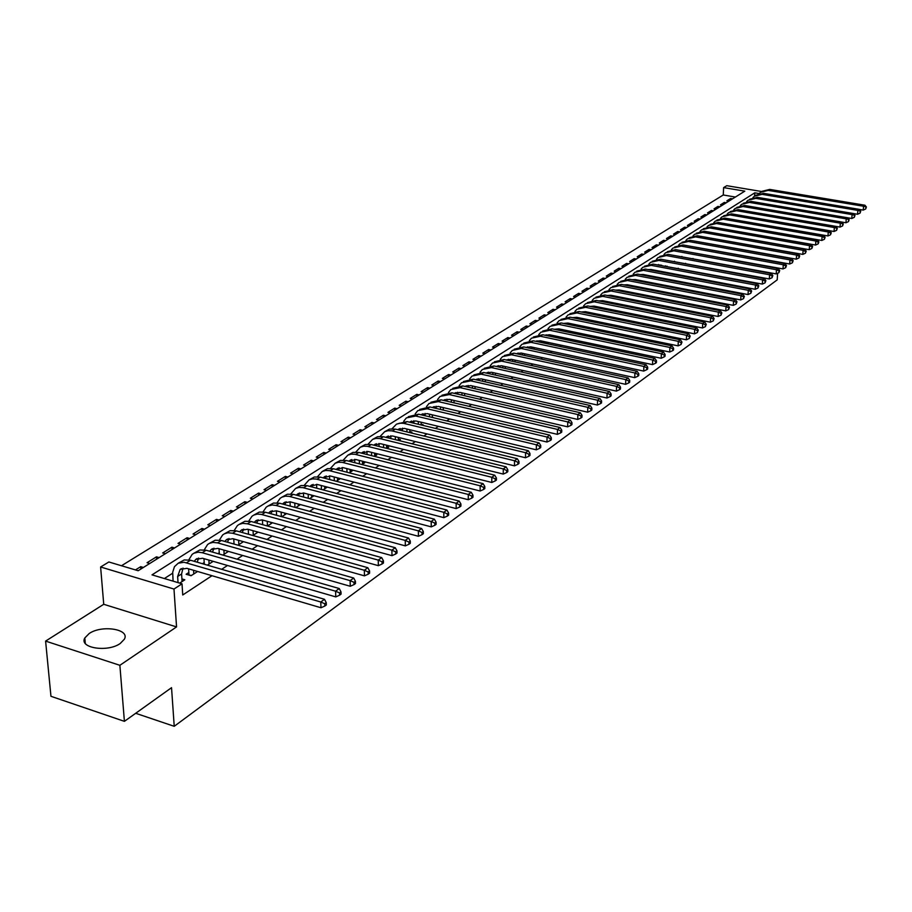 <?xml version="1.0" encoding="UTF-8"?>
<svg xmlns="http://www.w3.org/2000/svg" width="912" height="912" viewBox="0 0 912 912"><rect width="100%" height="100%" fill="white"/><g stroke="black" fill="none" stroke-linecap="round" stroke-linejoin="round"><path stroke-width="1.37" d="M89.159 633.544L84.816 637.967C78.751 648.033 107.684 652.604 120.236 643.484L124.385 639.187C130.234 629.12 101.859 624.629 89.159 633.544M735.403 197.049L723.262 194.986L723.626 187.61L726.773 185.695L761.668 191.52M777.617 273.269L777.206 279.87L174.226 726.305L171.536 687.682L124.408 721.346L50.958 696.301L45.6 641.102L119.871 665.304L176.552 626.92L173.987 589.049L100.616 566.99L108.859 561.974L138.168 570.73L744.808 191.155L723.626 187.61M176.552 626.92L103.729 604.291L45.6 641.102M103.729 604.291L100.616 566.99M723.262 194.986L121.478 565.748M124.408 721.346L119.871 665.304M737.466 220.305L736.451 220.077M681.344 256.808L681.937 256.42M673.877 261.664L674.527 261.242M666.307 266.589L667.014 266.133M658.624 271.594L659.399 271.081M650.826 276.667L651.67 276.119M642.914 281.808L643.826 281.215M634.889 286.208L634.866 287.029L635.858 286.391M626.738 292.33L627.787 291.646M618.473 297.711L619.59 296.981M610.082 303.172L611.268 302.396M601.555 308.712L602.821 307.891M592.903 314.344L594.248 313.466M584.113 320.055L585.538 319.132M572.611 324.034L571.345 324.854L575.438 325.709L576.692 324.889M563.605 329.87L562.522 330.566L566.637 331.432L567.709 330.725M554.462 335.787L553.561 336.368L557.699 337.246L558.589 336.665M545.171 341.806L544.464 342.262L549.32 342.684M535.732 347.917L539.904 348.817M526.144 354.118L530.339 355.03M516.397 360.434L520.627 361.357M445.056 410.514L443.266 409.99M433.816 417.821L432.311 417.069M422.381 425.266L423.157 424.753L421.173 424.274M410.742 432.835L411.871 432.106L409.841 431.604M398.886 440.542L400.379 439.573L398.316 439.071M386.825 448.396L388.694 447.176L386.585 446.652M374.536 456.388L376.793 454.917L374.638 454.381M362.018 464.527L364.675 462.794L362.486 462.247M349.273 472.815L352.351 470.82L350.105 470.25M336.289 481.262L339.788 478.994L337.508 478.401M323.053 489.881L326.998 487.304L324.672 486.7M309.556 498.647L313.979 495.786L311.596 495.148M295.807 507.596L300.436 504.587M281.785 516.716L286.596 513.593M267.49 526.019L272.494 522.77M252.909 535.504L258.107 532.118M238.032 545.182L243.436 541.671M222.847 555.055L228.467 551.407M207.355 565.132L213.191 561.336M188.852 572.508L186.128 574.264L191.075 575.723L197.596 571.482M140.893 569.02L140.722 566.671L135.489 569.932M156.636 559.17L156.476 556.833L147.06 562.715L149.716 563.502M172.083 549.503L171.923 547.2L162.689 552.957L165.334 553.732M187.222 540.041L187.074 537.738L178.022 543.392L180.644 544.145M202.065 530.75L201.928 528.47L193.048 534.01L195.658 534.751M216.623 521.63L216.497 519.373L207.788 524.81L210.387 525.54M230.918 512.692L230.793 510.446L222.254 515.782L224.831 516.5M244.94 503.926L244.826 501.691L236.436 506.935L239.001 507.631M258.7 495.319L258.586 493.107L250.355 498.237L252.909 498.932M272.198 486.86L272.107 484.671L264.024 489.71L266.566 490.394M285.467 478.561L285.376 476.383L277.442 481.342L279.961 482.003M298.486 470.421L298.395 468.255L290.609 473.123L293.117 473.773M311.277 462.418L311.197 460.275L303.548 465.04L306.044 465.69M323.828 454.552L323.76 452.432L316.247 457.117L318.733 457.756M336.175 446.834L336.106 444.725L328.73 449.331L331.193 449.947M348.293 439.253L348.236 437.144L340.985 441.682L343.436 442.286M360.217 431.798L360.16 429.712L353.035 434.158L355.475 434.762M371.925 424.468L371.879 422.393L364.868 426.77L367.297 427.363M383.439 417.263L383.393 415.211L376.508 419.509L378.925 420.09M394.759 410.183L394.714 408.143L387.942 412.361L390.347 412.942M405.886 403.218L405.851 401.189L399.194 405.35L401.588 405.908M416.83 396.367L416.807 394.36L410.252 398.441L412.634 399M427.591 389.629L427.568 387.634L421.127 391.658L423.499 392.206M438.182 383.006L438.17 381.022L431.832 384.978L434.18 385.514M448.601 376.485L448.59 374.513L442.354 378.4L444.691 378.936M458.861 370.078L458.85 368.117L452.717 371.948L455.031 372.461M468.95 363.763L468.939 361.813L462.908 365.587L465.211 366.1M478.88 357.55L478.868 355.612L472.929 359.328L475.232 359.83M488.65 351.439L488.65 349.513L482.801 353.161L485.093 353.662M498.271 345.409L498.283 343.505L492.526 347.096L494.794 347.586M507.745 339.481L507.756 337.588L502.09 341.122L504.347 341.612M517.07 333.644L517.093 331.763L511.507 335.251L513.752 335.73M526.258 327.898L526.281 326.029L520.786 329.46L523.021 329.927M535.31 322.244L535.333 320.374L529.918 323.76L532.141 324.216M544.225 316.658L544.247 314.811L538.912 318.14L541.124 318.596M553.003 311.163L553.037 309.328L547.781 312.611L549.982 313.055M561.655 305.748L561.689 303.924L556.514 307.162L558.703 307.606M570.182 300.424L570.217 298.6L565.109 301.792L567.287 302.225M578.584 295.157L578.618 293.356L573.591 296.503L575.757 296.936M586.861 289.982L586.906 288.192L581.947 291.281L584.102 291.715M595.023 284.875L595.069 283.096L590.178 286.14L592.321 286.562M603.071 279.836L603.117 278.069L598.306 281.078L600.438 281.489M611.006 274.877L611.051 273.121L606.309 276.085L608.429 276.496M618.826 269.986L618.872 268.231L614.198 271.16L616.307 271.559M626.533 265.153L626.59 263.42L621.973 266.304L624.07 266.703M634.148 260.399L634.193 258.666L629.645 261.516L631.731 261.904M641.649 255.702L641.706 253.992L637.214 256.785L639.289 257.184M649.048 251.074L649.105 249.364L644.67 252.134L646.745 252.521M656.344 246.514L656.401 244.815L652.034 247.54L654.086 247.916M663.548 241.999L663.605 240.312L659.296 243.002L661.348 243.379M670.651 237.553L670.719 235.877L666.455 238.534L668.496 238.898M677.662 233.176L677.73 231.5L673.535 234.122L675.553 234.487M684.581 228.844L684.65 227.179L680.5 229.767L682.518 230.132M691.399 224.569L691.478 222.927L687.386 225.469L689.392 225.834M698.147 220.351L698.216 218.709L694.18 221.228L696.175 221.582M704.794 216.19L704.873 214.559L700.883 217.045L702.878 217.398M711.36 212.086L711.44 210.467L707.507 212.918L709.479 213.26M717.847 208.027L717.915 206.42L714.039 208.837L716.011 209.179M724.242 204.026L724.322 202.418L720.491 204.812L722.452 205.143M143.378 567.469L140.722 566.671M159.121 557.62L156.476 556.833M174.557 547.952L171.923 547.2M189.696 538.49L187.074 537.738M204.527 529.199L201.928 528.47M219.085 520.091L216.497 519.373M233.369 511.165L230.793 510.446M247.38 502.387L244.826 501.691M261.14 493.791L258.586 493.107M274.637 485.344L272.107 484.671M287.884 477.044L285.376 476.383M300.903 468.905L298.395 468.255M313.682 460.913L311.197 460.275M326.234 453.059L323.76 452.432M338.569 445.341L336.106 444.725M350.687 437.76L348.236 437.144M362.588 430.304L360.16 429.712M374.296 422.986L371.879 422.393M385.799 415.781L383.393 415.211M397.108 408.713L394.714 408.143M408.234 401.747L405.851 401.189M419.167 394.907L416.807 394.36M429.928 388.17L427.568 387.634M440.507 381.558L438.17 381.022M450.916 375.037L448.59 374.513M461.164 368.63L458.85 368.117M471.242 362.326L468.939 361.813M481.16 356.113L478.868 355.612M490.93 350.003L488.65 349.513M500.54 343.995L498.283 343.505M510.013 338.067L507.756 337.588M519.327 332.242L517.093 331.763M528.504 326.496L526.281 326.029M537.544 320.842L535.333 320.374M546.448 315.267L544.247 314.811M555.226 309.772L553.037 309.328M563.867 304.369L561.689 303.924M572.383 299.045L570.217 298.6M580.773 293.789L578.618 293.356M589.049 288.614L586.906 288.192M597.2 283.507L595.069 283.096M605.237 278.479L603.117 278.069M613.16 273.52L611.051 273.121M620.981 268.641L618.872 268.231M628.687 263.819L626.59 263.42M636.28 259.065L634.193 258.666M643.769 254.368L641.706 253.992M651.168 249.751L649.105 249.364M658.453 245.191L656.401 244.815M665.646 240.688L663.605 240.312M672.748 236.242L670.719 235.877M679.748 231.865L677.73 231.5M686.656 227.544L684.65 227.179M693.473 223.28L691.478 222.927M700.211 219.062L698.216 218.709M706.846 214.913L704.873 214.559M713.412 210.809L711.44 210.467M719.887 206.75L717.915 206.42M726.271 202.749L724.322 202.418M728.813 201.164L726.864 200.834L730.649 198.474L732.587 198.805M859.343 209.429L863.242 210.079L863.539 206.249L768.212 190.391L760.528 192.295L759.194 193.572L754.771 192.82L152.008 574.856L182.012 583.817L182.742 594.977L211.972 575.711M221.673 569.316L227.476 565.486M237.074 559.147L242.66 555.465M252.168 549.195L257.549 545.65M266.965 539.448L272.129 536.039M281.455 529.883L286.436 526.6M295.67 520.513L300.458 517.355M309.613 511.324L314.207 508.292M323.281 502.307L327.693 499.388M336.688 493.46L340.928 490.667M349.832 484.796L353.924 482.095M362.748 476.281L366.67 473.693M375.413 467.924L379.175 465.439M387.839 459.728L391.465 457.345M400.049 451.679L403.526 449.388M412.042 443.768L415.37 441.579M423.806 436.004L426.998 433.907M435.377 428.389L438.433 426.371M446.732 420.888L449.662 418.961M457.892 413.535L460.697 411.677M468.871 406.296L471.55 404.529M479.644 399.194L482.22 397.495M490.246 392.194L492.697 390.575M500.665 385.331L503.014 383.781M510.914 378.571L513.148 377.101M520.98 371.925L523.123 370.523M530.898 365.393L532.927 364.048M540.645 358.963L542.583 357.686M550.232 352.636L552.079 351.428M559.672 346.412L561.427 345.26M568.963 340.29L570.627 339.196M578.105 334.259L579.679 333.222M587.1 328.331L588.593 327.34M595.958 322.483L597.371 321.56M604.679 316.738L606.013 315.86M613.263 311.072L614.517 310.251M621.722 305.497L622.907 304.722M630.055 300.002L631.161 299.273M638.263 294.587L639.289 293.903M646.346 289.264L647.303 288.625M654.303 284.008L655.204 283.415M662.158 278.833L662.99 278.285M669.887 273.737L670.662 273.224M677.513 268.709L678.22 268.242M685.026 263.75L685.676 263.317M692.436 258.871L693.029 258.472M172.63 573.238L164.354 578.55M179.698 583.133L184.828 579.781L181.91 578.915M204.197 562.567L202.441 563.707M219.256 552.82L217.968 553.652M234.008 543.267L233.176 543.803M581.468 318.299L580.043 319.223M590.075 312.725L588.856 313.523M598.489 307.276L597.531 307.903M606.776 301.918L606.081 302.374M135.683 713.287L174.226 726.305M182.012 583.817L173.987 589.049M754.589 196.034L754.771 192.82M730.558 200.07L730.649 198.474M182.092 581.571L181.591 573.956L183.004 568.085M178.045 582.643L177.646 576.498L180.143 569.43L186.914 568.336L320.978 607.757L320.773 602.011L184.11 562.259L178.239 563.206L174.454 566.683L172.699 572.234L173.086 581.149M324.763 603.744L324.832 606.035L326.325 604.941L326.245 602.65L324.763 603.744L320.773 602.011L324.501 599.287L190.505 560.23L184.235 559.945L178.444 563.103M324.501 599.287L326.245 602.65M324.832 606.035L320.978 607.757M193.789 573.967L193.549 570.296M188.921 575.096L191.497 575.449M188.613 568.837L188.989 574.708M194.267 561.325L195.829 559.364L202.567 558.258L335.776 596.893L335.593 591.204L202.225 552.718L198.223 552.17L193.948 553.196L192.158 554.359L188.818 559.843M197.197 562.18L198.634 558.03M339.526 592.914L339.606 595.194L341.065 594.122L340.985 591.854L339.526 592.914L335.593 591.204L339.253 588.536L206.101 550.244L199.865 549.982L194.153 553.094M339.253 588.536L340.985 591.854M339.606 595.194L335.776 596.893M209.11 563.992L208.882 560.093M203.969 558.668L204.299 564.254M209.726 551.281L211.196 549.503L217.9 548.386L350.265 586.268L350.105 580.625L217.592 542.879L212.849 542.401L209.35 543.381L207.571 544.544L204.265 549.833M212.507 552.079L213.955 548.169M353.993 582.323L354.061 584.581L355.486 583.532L355.429 581.275L353.993 582.323L350.105 580.625L353.685 578.014L221.377 540.463L215.175 540.223L209.555 543.278M353.685 578.014L355.429 581.275M354.061 584.581L350.265 586.268M227.84 551.806L227.806 551.213M224.135 554.222L223.896 550.096M219.017 548.705L219.325 554.04M224.876 541.454L226.256 539.836L232.936 538.707L364.458 575.86L364.321 570.262L232.64 533.246L227.92 532.779L224.443 533.771L222.665 534.934L219.404 540.041M227.521 542.195L228.969 538.513M368.163 571.949L368.22 574.184L369.622 573.158L369.565 570.923L368.163 571.949L364.321 570.262L367.821 567.709L236.356 530.864L230.189 530.659L224.648 533.668M367.821 567.709L369.565 570.923M368.22 574.184L364.458 575.86M242.489 542.275L242.444 541.386M238.853 544.646L238.625 540.314M233.768 538.935L234.053 544.054M239.742 531.821L241.019 530.362L247.676 529.211L378.366 565.668L378.241 560.105L247.403 523.796L242.706 523.351L239.24 524.343L237.462 525.506L234.247 530.442M242.239 532.517L243.686 529.051M382.037 561.781L382.094 564.004L383.462 563L383.416 560.777L382.037 561.781L378.241 560.105L381.672 557.608L251.039 521.47L244.906 521.276L239.446 524.24M381.672 557.608L383.416 560.777M382.094 564.004L378.366 565.668M256.865 532.927L256.808 531.764M253.297 535.253L253.069 530.716M248.246 529.37L248.497 534.272M254.311 522.371L255.497 521.06L262.12 519.908L391.989 555.67L391.886 550.164L261.071 514.345L257.195 514.106L253.741 515.098L251.974 516.26L248.805 521.037M256.682 523.032L258.119 519.76M395.637 551.817L395.683 554.029L397.016 553.037L396.982 550.837L395.637 551.817L391.886 550.164L395.249 547.713L265.438 512.248L259.327 512.077L253.946 515.006M395.249 547.713L396.982 550.837M395.683 554.029L391.989 555.67M270.955 523.762L270.898 522.325M267.455 526.007L267.239 521.322M262.439 520L262.667 524.685M268.607 513.114L269.701 511.951L276.29 510.788L405.338 545.878L405.247 540.417L276.051 505.453L272.164 504.986L267.968 506.035L266.213 507.186L263.078 511.814M270.853 513.73L272.278 510.663M408.964 542.059L408.998 544.247L410.309 543.278L410.275 541.101L408.964 542.059L405.247 540.417L408.553 538.012L279.562 503.219L273.486 503.059L268.174 505.943M408.553 538.012L410.275 541.101M408.998 544.247L405.338 545.878M284.783 514.767L284.715 513.08M281.341 516.591L281.147 512.099M276.37 510.811L276.575 515.291M282.64 504.04L283.621 503.014L290.187 501.839L418.426 536.29L418.357 530.864L289.184 496.356L285.353 496.151L281.922 497.154L280.166 498.294L277.077 502.774M284.761 504.621L286.163 501.737M422.028 532.494L422.051 534.66L423.339 533.714L423.316 531.548L422.028 532.494L418.357 530.864L421.583 528.504L293.413 494.35L287.36 494.213L282.127 497.051M421.583 528.504L423.316 531.548M422.051 534.66L418.426 536.29M298.349 505.943L298.281 504.005M294.952 507.368L294.781 503.071M290.039 501.794L290.221 506.092M296.4 495.148L297.289 494.247L303.821 493.05L431.262 526.874L431.194 521.493L302.841 487.624L299.033 487.43L295.613 488.422L290.825 493.916M298.418 495.683L299.774 492.97M434.83 523.112L434.853 525.266L436.118 524.343L436.096 522.188L434.83 523.112L431.194 521.493L434.374 519.179L306.991 485.651L300.983 485.537L295.819 488.33M434.374 519.179L436.096 522.188M434.853 525.266L431.262 526.874M311.665 497.279L311.585 495.113M308.324 498.317L308.165 494.213M303.457 492.97L303.616 497.063M309.909 486.415L317.205 484.443L443.836 517.651L443.791 512.305L316.236 479.051L312.451 478.868L309.054 479.872L304.312 485.218M311.813 486.917L313.147 484.375M447.382 513.923L447.404 516.055L448.636 515.143L448.624 513.011L447.382 513.923L443.791 512.305L446.903 510.036L320.329 477.113L314.344 477.01L309.248 479.769M446.903 510.036L448.624 513.011M447.404 516.055L443.836 517.651M324.74 488.775L324.661 486.392M321.446 489.459L321.309 485.515M316.624 484.306L316.76 488.216M323.167 477.854L330.326 475.984L456.182 508.6L456.148 503.299L329.392 470.638L325.618 470.467L322.232 471.47L317.536 476.691M324.968 478.321L326.268 475.95M459.694 504.895L459.705 507.015L460.925 506.126L460.913 504.005L459.694 504.895L456.148 503.299L459.203 501.076L333.416 468.745L327.465 468.654L322.438 471.367M459.203 501.076L460.913 504.005M459.705 507.015L456.182 508.6M337.565 480.43L337.486 477.842M334.328 480.761L334.214 476.987M329.551 475.825L329.677 479.541M336.186 469.452L343.22 467.685L468.278 499.719L468.266 494.464L342.296 462.384L338.546 462.224L335.171 463.228L330.532 468.323M337.885 469.885L339.15 467.662M471.778 496.048L471.778 498.157L472.975 497.279L472.975 495.182L471.778 496.048L468.266 494.464L471.265 492.286L346.252 460.514L340.336 460.446L335.377 463.125M471.265 492.286L472.975 495.182M471.778 498.157L468.278 499.719M350.162 472.245L350.083 469.452M346.982 472.222L346.879 468.62M342.239 467.491L342.353 471.037M348.965 461.21L355.862 459.545L480.157 491.009L480.157 485.8L354.962 454.279L351.234 454.13L347.882 455.134L343.288 460.104M350.561 461.609L351.793 459.534M483.634 487.373L483.622 489.459L484.796 488.593L484.796 486.518L483.634 487.373L480.157 485.8L483.098 483.656L358.861 452.443L352.978 452.398L348.076 455.031M483.098 483.656L484.796 486.518M483.622 489.459L480.157 491.009M362.531 464.197L362.463 461.21M359.408 463.855L359.317 460.412M354.711 459.329L354.802 462.692M361.517 453.116L368.288 451.543L491.807 482.471L491.819 477.284L367.411 446.321L363.694 446.185L360.354 447.188L355.817 452.044M363.022 453.492L364.207 451.554M495.262 478.857L495.25 480.92L496.402 480.077L496.413 478.013L495.262 478.857L491.819 477.284L494.703 475.186L371.241 444.52L365.381 444.486L360.559 447.085M494.703 475.186L496.413 478.013M495.25 480.92L491.807 482.471M374.684 456.285L374.615 453.127M371.606 455.647L371.526 452.352M366.955 451.315L367.034 454.495M373.852 445.17L380.486 443.688L503.253 474.08L503.276 468.939L379.62 438.512L375.938 438.376L372.609 439.379L368.117 444.133M375.265 445.523L376.394 443.722M506.673 470.489L506.662 472.553L507.79 471.721L507.802 469.669L506.673 470.489L503.276 468.939L506.103 466.876L383.405 436.734L377.568 436.711L372.803 439.288M506.103 466.876L507.802 469.669M506.662 472.553L503.253 474.08M386.62 448.339L386.551 445.193M383.599 447.587L383.53 444.44M378.982 443.449L379.05 446.458M385.958 437.372L392.468 435.97L514.482 465.85L514.516 460.742L391.624 430.829L387.953 430.703L384.647 431.718L380.201 436.358M387.281 437.692L388.375 436.016M517.879 462.281L517.856 464.322L518.974 463.513L518.985 461.472L517.879 462.281L514.516 460.742L517.298 458.713L395.341 429.096L389.549 429.085L384.841 431.615M517.298 458.713L518.985 461.472M517.856 464.322L514.482 465.85M398.339 440.405L398.293 437.395M395.386 439.687L395.329 436.677M390.803 435.731L390.86 438.569M397.86 429.712L404.244 428.389L525.506 457.756L525.551 452.694L403.412 423.293L399.764 423.179L396.469 424.183L392.069 428.731M399.103 430.008L400.14 428.458M528.88 454.233L528.857 456.251L529.952 455.453L529.963 453.435L528.88 454.233L525.551 452.694L528.276 450.71L407.071 421.583L396.663 424.091M528.276 450.71L529.963 453.435M528.857 456.251L525.506 457.756M409.864 432.619L409.819 429.746M406.957 431.912L406.912 429.039M402.42 428.15L402.466 430.829M410.799 421.39L409.568 422.176L415.804 420.945L536.324 449.821L536.393 444.794L415.735 416.032L406.376 417.901L403.731 421.23M410.719 422.461L411.7 421.025M539.687 446.31L539.653 448.328L540.725 447.541L540.748 445.535L539.687 446.31L536.393 444.794L539.072 442.844L418.597 414.208L408.28 416.693M539.072 442.844L540.748 445.535M539.653 448.328L536.324 449.821M421.184 424.969L421.15 422.222M418.334 424.285L418.3 421.549M413.831 420.706L413.866 423.214M422.188 414.071L421.07 414.789L427.169 413.626L546.961 442.024L547.029 437.03L427.112 408.758L417.799 410.617L415.199 413.866M422.131 415.04L423.065 413.729M550.289 438.547L550.267 440.542L551.315 439.766L551.338 437.771L550.289 438.547L547.029 437.03L549.662 435.115L429.928 406.957L419.691 409.42M549.662 435.115L551.338 437.771M550.267 440.542L546.961 442.024M432.322 417.468L432.288 414.846M429.529 416.807L429.495 414.185M425.049 413.398L425.083 415.747M432.356 407.527L438.341 406.433L557.403 434.363L557.483 429.415L438.296 401.599L429.028 403.469L426.463 406.627M433.348 407.755L434.237 406.547M560.709 430.909L560.675 432.892L561.712 432.14L561.746 430.156L560.709 430.909L557.483 429.415L560.071 427.523L441.055 399.821L430.909 402.272M560.071 427.523L561.746 430.156M560.675 432.892L557.403 434.363M443.266 410.092L443.243 407.584M440.519 409.442L440.507 406.946M436.084 406.216L436.107 408.405M443.46 400.379L449.32 399.365L567.663 426.839L567.754 421.925L449.285 394.565L440.063 396.435L437.543 399.513M444.383 400.596L445.216 399.49M570.958 423.407L570.912 425.38L571.927 424.639L571.972 422.666L570.958 423.407L567.754 421.925L570.296 420.067L451.999 392.821L441.932 395.249M570.296 420.067L571.972 422.666M570.912 425.38L567.663 426.839M454.028 402.842L454.016 400.459M451.337 402.215L451.383 399.844M446.926 399.16L446.937 401.2M454.381 393.368L460.115 392.411L577.752 419.452L577.855 414.561L460.093 387.646L450.904 389.527L448.43 392.525M455.236 393.562L456.011 392.559M581.012 416.043L580.967 417.992L581.97 417.263L582.016 415.313L581.012 416.043L577.855 414.561L580.34 412.748L462.76 385.936L452.774 388.341M580.34 412.748L582.016 415.313M580.967 417.992L577.752 419.452M464.618 395.728L464.607 393.448M461.974 395.113L461.962 392.844M457.596 392.228L457.607 394.109M465.12 386.471L470.729 385.582L587.659 412.178L587.773 407.333L470.717 380.84L461.575 382.732L459.135 385.651M465.907 386.654L466.625 385.742M590.896 408.804L590.851 410.742L591.831 410.024L591.877 408.086L590.896 408.804L587.773 407.333L590.224 405.544L473.339 379.164L463.433 381.547M590.224 405.544L591.877 408.086M590.851 410.742L587.659 412.178M475.027 388.729L475.027 386.563M472.439 388.136L472.439 385.97M468.084 385.411L468.084 387.144M475.688 379.688L481.16 378.856L597.394 405.042L597.52 400.22L481.16 374.159L472.063 376.052L469.669 378.89M476.395 379.848L477.056 379.027M600.62 401.679L600.575 403.606L601.532 402.899L601.578 400.972L600.62 401.679L597.52 400.22L599.925 398.464L483.748 372.506L473.921 374.866M599.925 398.464L601.578 400.972M600.575 403.606L597.394 405.042M485.264 381.854L485.275 379.791M482.722 381.284L482.733 379.221M478.401 378.719L478.401 380.304M486.085 373.019L491.42 372.256L606.97 398.02L607.096 393.232L491.431 367.582L482.38 369.474L480.031 372.244M486.723 373.168L487.327 372.438M610.174 394.679L610.117 396.595L611.063 395.899L611.12 393.995L610.174 394.679L607.096 393.232L609.467 391.51L493.973 365.951L484.226 368.3M609.467 391.51L611.12 393.995M610.117 396.595L606.97 398.02M495.341 375.094L495.353 373.122M492.845 374.536L492.868 372.575M488.547 372.13L488.547 373.578M496.299 366.464L501.52 365.746L616.387 391.111L616.523 386.369L501.543 361.106L492.537 363.01L490.211 365.712M496.88 366.59L497.428 365.951M619.567 387.805L619.51 389.698L620.445 389.025L620.491 387.121L619.567 387.805L616.523 386.369L618.849 384.67L504.04 359.51L494.372 361.836M618.849 384.67L620.491 387.121M619.51 389.698L616.387 391.111M505.259 368.448L505.271 366.578M502.808 367.901L502.831 366.043M498.533 365.655L498.533 366.955M506.673 359.852L511.45 359.351L625.643 384.328L625.78 379.609L511.484 354.745L502.523 356.649L500.243 359.282M628.801 381.034L628.744 382.926L629.656 382.253L629.713 380.372L628.801 381.034L625.78 379.609L628.083 377.933L513.946 353.172L504.347 355.486M628.083 377.933L629.713 380.372M628.744 382.926L625.643 384.328M515.018 361.916L515.029 360.137M512.612 361.38L512.647 359.613M508.372 359.294L508.36 360.457M516.26 353.674L521.231 353.058L634.741 377.648L634.9 372.962L521.265 348.487L512.35 350.39L510.104 352.955M637.887 374.387L637.819 376.257L638.719 375.596L638.788 373.726L637.887 374.387L634.9 372.962L637.146 371.321L523.682 346.936L514.174 349.228M637.146 371.321L638.788 373.726M637.819 376.257L634.741 377.648M524.628 355.486L524.639 353.799M522.257 354.973L522.302 353.297M518.039 353.024L518.027 354.05M526.11 347.381L530.841 346.868L643.701 371.081L643.861 366.43L530.898 342.319L522.017 344.234L519.806 346.742M646.813 367.844L646.756 369.702L647.634 369.052L647.702 367.194L646.813 367.844L643.861 366.43L646.072 364.811L533.281 340.792L523.83 343.072M646.072 364.811L647.702 367.194M646.756 369.702L643.701 371.081M534.079 349.171L534.101 347.563M531.753 348.669L531.81 347.073M527.558 346.868L527.546 347.757M535.595 341.293L540.314 340.769L652.513 364.618L652.673 360.001L540.371 336.254L531.525 338.17L529.359 340.621M655.603 361.403L655.546 363.25L656.412 362.611L656.48 360.764L655.603 361.403L652.673 360.001L654.862 358.416L542.708 334.75L533.338 337.018M654.862 358.416L656.48 360.764M655.546 363.25L652.513 364.618M543.392 342.946L543.404 341.43M541.101 342.456L541.169 340.951M536.929 340.803L536.917 341.567M545.045 335.24L549.628 334.772L661.177 358.268L661.348 353.674L549.697 330.281L540.896 332.207L538.764 334.59M664.255 355.064L664.187 356.9L665.042 356.273L665.11 354.437L664.255 355.064L661.348 353.674L663.491 352.112L551.999 328.81L542.697 331.056M663.491 352.112L665.11 354.437M664.187 356.9L661.177 358.268M552.558 336.824L552.581 335.388M550.301 336.357L550.392 334.932M546.163 334.829L546.151 335.479M546.06 341.989L546.049 342.593M554.336 329.3L558.794 328.867L669.704 352.009L669.887 347.449L558.874 324.41L550.118 326.325L548.021 328.662M672.76 348.84L672.691 350.664L673.535 350.037L673.603 348.224L672.76 348.84L669.887 347.449L671.996 345.91L561.142 322.951L551.92 325.185M671.996 345.91L673.603 348.224M672.691 350.664L669.704 352.009M561.575 330.805L561.598 329.449M559.364 330.349L559.466 329.004M555.134 335.935L555.123 336.699M563.491 323.441L567.834 323.053L678.095 345.853L678.289 341.327L567.914 318.619L559.193 320.545L557.129 322.825M681.139 342.707L681.059 344.519L681.971 342.091L681.139 342.707L678.289 341.327L680.363 339.811L570.148 317.194L560.983 319.405M680.363 339.811L681.971 342.091M681.059 344.519L678.095 345.853M570.467 324.889L570.49 323.6M568.29 324.433L568.404 323.167M564.072 329.962L564.049 330.885M572.508 317.672L576.726 317.33L686.36 339.8L686.554 335.297L576.806 312.93L568.142 314.857L566.113 317.068M689.381 336.665L689.301 338.466L690.202 336.072L689.381 336.665L686.554 335.297L688.594 333.815L579.017 311.516L569.92 313.717M688.594 333.815L690.202 336.072M689.301 338.466L686.36 339.8M579.223 319.052L579.245 317.843M572.873 324.091L572.85 325.174M577.079 318.619L577.205 317.422M581.423 311.984L585.481 311.687L694.488 333.838L694.693 329.369L585.572 307.31L576.943 309.248L574.948 311.414M697.498 330.725L697.406 332.515L698.296 330.133L697.498 330.725L694.693 329.369L696.7 327.898L587.738 305.93L578.721 308.108M696.7 327.898L698.296 330.133M697.406 332.515L694.488 333.838M587.841 313.306L587.864 312.178M581.537 318.311L581.514 319.519M585.743 312.884L585.869 311.767M590.144 306.409L594.1 306.136L702.491 327.967L702.696 323.532L594.202 301.792L585.618 303.719L583.646 305.839M705.478 324.877L705.398 326.644L706.276 324.296L705.478 324.877L702.696 323.532L704.68 322.084L596.345 300.424L587.385 302.59M704.68 322.084L706.276 324.296M705.398 326.644L702.491 327.967M596.334 307.663L596.368 306.592M590.075 312.622L590.053 313.762M594.282 307.241L594.407 306.193M598.762 300.903L602.593 300.664L710.38 322.187L710.585 317.775L602.707 296.343L594.157 298.281L592.219 300.344M713.344 319.109L713.264 320.876L714.119 318.539L713.344 319.109L710.585 317.775L712.546 316.35L604.804 294.998L595.912 297.152M712.546 316.35L714.119 318.539M713.264 320.876L710.38 322.187M604.702 302.089L604.736 301.085M598.5 307.013L598.466 308.085M602.684 301.69L602.832 300.709M607.255 295.488L610.96 295.271L718.143 316.487L718.36 312.109L611.074 290.985L602.57 292.912L600.666 294.941M721.084 313.443L721.004 315.199L721.859 312.884L721.084 313.443L718.36 312.109L720.275 310.707L613.149 289.663L604.325 291.794M720.275 310.707L721.859 312.884M721.004 315.199L718.143 316.487M612.955 296.617L612.978 295.67M606.788 301.496L606.765 302.51M610.972 296.218L611.12 295.306M615.623 290.141L619.202 289.97L725.781 310.889L726.009 306.535L619.328 285.707L610.858 287.633L608.988 289.617M728.711 307.857L728.62 309.601L729.475 307.298L728.711 307.857L726.009 306.535L727.901 305.155L621.368 284.396L612.613 286.516M727.901 305.155L729.475 307.298M728.62 309.601L725.781 310.889M621.083 291.213L621.106 290.335M614.962 296.069L614.939 297.004M619.145 290.837L619.294 289.982M623.876 284.886L627.331 284.738L733.316 305.36L733.544 301.04L627.456 280.497L619.031 282.435L617.196 284.362M736.223 302.351L736.132 304.084L736.976 301.804L736.223 302.351L733.544 301.04L735.403 299.683L629.474 279.209L620.776 281.318M735.403 299.683L736.976 301.804M736.132 304.084L733.316 305.36M629.086 285.901L629.12 285.08M626.954 292.193L626.966 291.487M623.01 290.711L622.987 291.589M627.194 285.536L627.342 284.738M632.005 279.699L635.333 279.585L740.726 299.923L740.966 295.625L635.47 275.367L627.08 277.305L625.279 279.197M743.622 296.936L743.531 298.657L744.363 296.4L743.622 296.936L740.966 295.625L742.801 294.291L637.454 274.102L628.813 276.199M742.801 294.291L744.363 296.4M743.531 298.657L740.726 299.923M636.986 280.657L637.009 279.904M630.956 285.445L630.933 286.254M635.14 280.303L635.288 279.574M640.019 274.592L643.222 274.501L748.034 294.565L748.273 290.301L643.37 270.317L635.014 272.243L633.236 274.102M750.918 291.589L750.815 293.299L751.636 291.065L750.918 291.589L748.273 290.301L750.086 288.979L645.32 269.063L636.747 271.149M750.086 288.979L751.636 291.065M750.815 293.299L748.034 294.565M644.773 275.504L644.795 274.797M642.664 281.762L642.698 280.999M638.776 280.246L638.753 280.999M642.96 275.15L643.108 274.478M647.93 269.564L651.008 269.496L755.239 289.286L755.478 285.046L651.145 265.335L642.835 267.262L641.09 269.074M758.1 286.334L757.997 288.032L758.807 285.809L758.1 286.334L755.478 285.046L757.268 283.746L653.083 264.104L644.556 266.167M757.268 283.746L758.807 285.809M757.997 288.032L755.239 289.286M652.445 270.419L652.468 269.77M650.359 276.575L650.393 275.869M646.494 275.128L646.471 275.823M650.678 270.077L650.826 269.462M655.728 264.594L762.329 284.088L762.58 279.87L658.817 260.422L650.552 262.348L648.831 264.127M765.179 281.147L765.077 282.834L765.875 280.634L765.179 281.147L762.58 279.87L764.336 278.582L660.721 259.202L652.262 261.265M764.336 278.582L765.875 280.634M765.077 282.834L762.329 284.088M660.014 265.403L660.037 264.811M657.951 271.468L657.974 270.818M654.098 270.077L654.075 270.727M658.293 265.084L658.43 264.514M663.412 259.715L769.329 278.958L769.58 274.763L666.387 255.577L658.145 257.515L656.458 259.247M772.156 276.04L772.054 277.715L772.84 275.527L772.156 276.04L769.58 274.763L771.313 273.497L668.257 254.38L659.855 256.42M771.313 273.497L772.84 275.527M772.054 277.715L769.329 278.958M665.429 266.429L665.452 265.837M661.599 265.107L661.576 265.7M671.004 254.893L776.215 273.896L776.465 269.735L673.843 250.811L665.646 252.738L663.982 254.437M779.03 271.001L778.928 272.665L779.714 270.499L779.03 271.001L776.465 269.735L778.175 268.493L675.689 249.626L667.345 251.655M778.175 268.493L779.714 270.499M778.928 272.665L776.215 273.896M678.482 250.139L783.009 268.915L783.271 264.776L681.196 246.103L673.033 248.03L671.403 249.694M785.802 266.042L785.699 267.695L786.475 265.552L785.802 266.042L783.271 264.776L784.947 263.557L683.02 244.94L674.732 246.947M784.947 263.557L786.475 265.552M785.699 267.695L783.009 268.915M685.87 245.453L789.701 264.013L789.963 259.897L688.446 241.463L680.329 243.379L678.71 245.009M792.482 261.151L792.38 262.793L793.144 260.661L792.482 261.151L789.963 259.897L791.627 258.689L690.236 240.312L682.005 242.307M791.627 258.689L793.144 260.661M792.38 262.793L789.701 264.013M693.154 240.836L796.313 259.168L796.575 255.075L695.594 236.881L687.511 238.807L685.927 240.403M799.072 256.318L798.969 257.959L799.721 255.839L799.072 256.318L796.575 255.075L798.217 253.889L697.361 235.752L689.187 237.736M798.217 253.889L799.721 255.839M798.969 257.959L796.313 259.168M700.348 236.288L802.822 254.391L803.084 250.333L702.65 232.366L694.602 234.293L693.04 235.855M805.57 251.564L805.456 253.194L806.208 251.096L805.57 251.564L803.084 250.333L804.703 249.147L704.395 231.249L696.278 233.221M804.703 249.147L806.208 251.096M805.456 253.194L802.822 254.391M707.461 231.796L809.24 249.683L809.514 245.647L709.604 227.909L701.602 229.835L700.063 231.363M811.965 246.878L811.862 248.486L812.603 246.411L811.965 246.878L809.514 245.647L811.099 244.484L711.326 226.814L703.255 228.775M811.099 244.484L812.603 246.411M811.862 248.486L809.24 249.683M714.472 227.373L815.567 245.043L815.841 241.03L716.467 223.52L708.499 225.435L706.982 226.94M818.281 242.25L818.178 243.857L818.908 241.794L818.281 242.25L815.841 241.03L817.414 239.879L718.166 222.437L710.152 224.386M817.414 239.879L818.908 241.794M818.178 243.857L815.567 245.043M721.415 223.007L821.815 240.46L822.088 236.47L723.239 219.188L715.304 221.103L713.822 222.574M824.516 237.69L824.402 239.286L825.132 237.234L824.516 237.69L822.088 236.47L823.639 235.342L724.915 218.116L716.957 220.054M823.639 235.342L825.132 237.234M824.402 239.286L821.815 240.46M728.278 218.698L827.971 235.946L828.256 231.979L729.919 214.913L722.019 216.817L720.56 218.264M830.661 233.187L830.547 234.772L831.265 232.742L830.661 233.187L828.256 231.979L829.783 230.861L731.572 213.853L723.661 215.779M829.783 230.861L831.265 232.742M830.547 234.772L827.971 235.946M735.061 214.457L834.047 231.488L834.332 227.544L736.508 210.683L728.654 212.599L727.217 214.012M836.714 228.741L836.6 230.326L837.319 228.308L834.332 227.544L835.837 226.45L738.15 209.646L730.295 211.55M835.837 226.45L837.319 228.308M836.6 230.326L834.047 231.488M741.798 210.273L840.043 227.088L840.328 223.166L743.018 206.522L735.197 208.426L733.772 209.817M842.699 224.363L842.585 225.937L843.292 223.93L840.328 223.166L841.822 222.083L744.637 205.485L736.816 207.4M841.822 222.083L843.292 223.93M842.585 225.937L840.043 227.088M748.513 206.158L845.96 222.756L846.245 218.857L749.436 202.407L741.65 204.322L740.259 205.667M848.605 220.043L848.479 221.605L849.186 219.61L846.245 218.857L847.715 217.786L751.032 201.392L743.257 203.285M847.715 217.786L849.186 219.61M848.479 221.605L845.96 222.756M755.398 202.133L851.797 218.481L852.093 214.594L755.774 198.36L748.022 200.252L746.654 201.586M854.419 215.779L854.305 217.33L855 215.357L852.093 214.594L853.541 213.545L757.348 197.345L749.618 199.238M853.541 213.545L855 215.357M854.305 217.33L851.797 218.481M853.564 213.579L857.554 214.252L857.85 210.398L762.033 194.347L754.315 196.251L752.97 197.551M860.164 211.573L860.05 213.112L860.734 211.151L857.85 210.398L859.275 209.35L763.583 193.355L755.9 195.236M859.275 209.35L860.734 211.151M860.05 213.112L857.554 214.252M865.841 207.423L865.716 208.951L866.4 207.001L863.539 206.249L864.952 205.223L769.739 189.411L762.09 191.292M864.952 205.223L866.4 207.001M865.716 208.951L863.242 210.079M177.646 576.498L181.591 573.956M186.55 562.75L190.505 560.23M202.225 552.718L206.101 550.244M217.592 542.879L221.377 540.463M232.64 533.246L236.356 530.864M247.403 523.796L251.039 521.47M261.869 514.539L265.438 512.248M276.051 505.453L279.562 503.219M289.97 496.55L293.413 494.35M303.628 487.806L306.991 485.651M317.023 479.233L320.329 477.113M330.167 470.82L333.416 468.745M343.06 462.555L346.252 460.514M355.726 454.45L358.861 452.443M368.163 446.492L371.241 444.52M380.384 438.672L383.405 436.734M392.377 430.988L395.341 429.096M404.164 423.453L407.071 421.583M415.735 416.032L418.597 414.208M427.112 408.758L429.928 406.957M438.296 401.599L441.055 399.821M449.285 394.565L451.999 392.821M460.093 387.646L462.76 385.936M470.717 380.84L473.339 379.164M481.16 374.159L483.748 372.506M491.431 367.582L493.973 365.951M492.856 373.076L493.438 372.7M501.543 361.106L504.04 359.51M502.82 366.647L503.527 366.191M511.484 354.745L513.946 353.172M512.612 360.32L513.445 359.784M521.265 348.487L523.682 346.936M522.268 354.095L523.203 353.491M530.898 342.319L533.281 340.792M531.764 347.974L532.813 347.29M540.371 336.254L542.708 334.75M541.112 341.932L542.264 341.191M549.697 330.281L551.999 328.81M550.312 336.004L551.578 335.183M558.874 324.41L561.142 322.951M559.375 330.155L560.732 329.266M567.914 318.619L570.148 317.194M568.29 324.398L569.749 323.452M576.806 312.93L579.017 311.516M577.205 318.641L578.641 317.718M585.572 307.31L587.738 305.93M586.04 312.941L587.385 312.075M594.202 301.792L596.345 300.424M594.727 307.333L595.992 306.512M602.707 296.343L604.804 294.998M603.288 301.815L604.474 301.04M611.074 290.985L613.149 289.663M611.713 296.366L612.841 295.648M619.328 285.707L621.368 284.396M620.023 291.008L621.072 290.335M627.456 280.497L629.474 279.209M628.208 285.73L629.12 285.137M635.47 275.367L637.454 274.102M636.268 280.52L637.009 280.052M643.37 270.317L645.32 269.063M644.214 275.401L644.784 275.025M651.145 265.335L653.083 264.104M658.817 260.422L660.721 259.202M666.387 255.577L668.257 254.38M673.843 250.811L675.689 249.626M681.196 246.103L683.02 244.94M688.446 241.463L690.236 240.312M695.594 236.881L697.361 235.752M702.65 232.366L704.395 231.249M709.604 227.909L711.326 226.814M716.467 223.52L718.166 222.437M723.239 219.188L724.915 218.116M729.919 214.913L731.572 213.853M736.508 210.683L738.15 209.646M743.018 206.522L744.637 205.485M749.436 202.407L751.032 201.392M755.774 198.36L757.348 197.345M762.033 194.347L763.583 193.355M768.212 190.391L769.739 189.411M84.816 637.967L85.295 643.439M180.143 569.43L181.477 568.575M195.829 559.364L197.152 558.509M211.196 549.503L212.519 548.648M226.256 539.836L227.578 538.981M241.019 530.362L242.341 529.507M255.497 521.06L256.808 520.216M269.701 511.951L271.012 511.108M283.621 503.014L284.932 502.17M297.289 494.247L298.589 493.403M310.696 485.64L311.995 484.808M323.851 477.193L325.151 476.36M336.767 468.905L338.067 468.073M349.456 460.765L350.732 459.933M361.904 452.774L363.181 451.953M374.137 444.919L375.413 444.098M386.141 437.213L387.418 436.392M397.94 429.643L399.217 428.822M432.391 407.527L433.382 406.889M443.506 400.391L444.383 399.832M454.438 393.38L455.202 392.89M465.177 386.483L465.85 386.061"/></g></svg>
